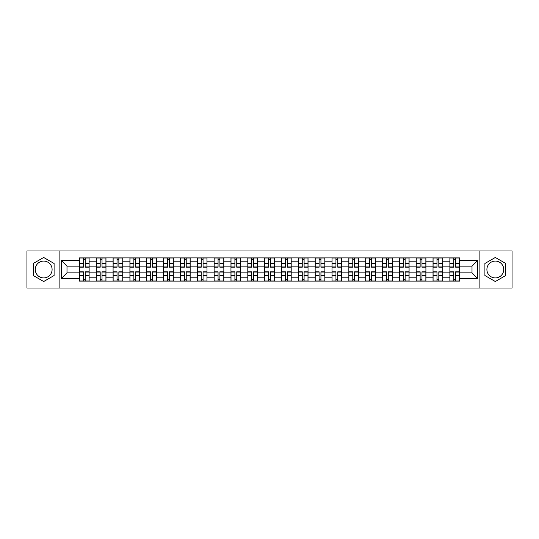 <?xml version="1.0" encoding="UTF-8"?>
<svg xmlns="http://www.w3.org/2000/svg" width="539" height="539" viewBox="0 0 539 539"><rect width="100%" height="100%" fill="white"/><g stroke="black" fill="none" stroke-linecap="round" stroke-linejoin="round"><path stroke-width="0.81" d="M43.679 277.922A8.422 8.422 0 0 1 35.264 269.5A8.422 8.422 0 0 1 43.679 261.078A8.422 8.422 0 0 1 52.101 269.5A8.422 8.422 0 0 1 43.679 277.922M495.321 277.922A8.422 8.422 0 0 1 486.899 269.5A8.422 8.422 0 0 1 495.321 261.078A8.422 8.422 0 0 1 503.736 269.5A8.422 8.422 0 0 1 495.321 277.922M479.885 288.015L512.05 288.015L512.05 250.985L26.95 250.985L26.95 288.015L479.885 288.015L479.885 250.985M96.252 281.102L96.252 261.186L89.124 261.186L89.124 281.102M89.124 261.186L89.124 257.898M96.252 261.186L96.252 257.898M105.967 257.898L105.967 281.102M113.089 281.102L113.089 257.898M122.804 257.898L122.804 281.102M129.926 281.102L129.926 257.898M139.641 257.898L139.641 281.102M146.77 281.102L146.77 257.898M156.485 257.898L156.485 281.102M163.607 281.102L163.607 257.898M173.322 257.898L173.322 281.102M180.444 281.102L180.444 257.898M190.159 257.898L190.159 281.102M197.287 281.102L197.287 257.898M207.003 257.898L207.003 281.102M214.124 281.102L214.124 257.898M223.84 257.898L223.84 281.102M230.962 281.102L230.962 257.898M240.677 257.898L240.677 281.102M247.805 281.102L247.805 257.898M257.521 257.898L257.521 281.102M264.642 281.102L264.642 257.898M274.358 257.898L274.358 281.102M281.479 281.102L281.479 257.898M291.195 257.898L291.195 281.102M298.323 281.102L298.323 257.898M308.038 257.898L308.038 281.102M315.16 281.102L315.16 257.898M324.876 257.898L324.876 281.102M331.997 281.102L331.997 257.898M341.713 257.898L341.713 281.102M348.841 281.102L348.841 257.898M358.556 257.898L358.556 281.102M365.678 281.102L365.678 257.898M375.393 257.898L375.393 281.102M382.515 281.102L382.515 257.898M392.23 257.898L392.23 281.102M399.359 281.102L399.359 257.898M409.074 257.898L409.074 281.102M416.196 281.102L416.196 257.898M425.911 257.898L425.911 281.102M433.033 281.102L433.033 257.898M442.748 257.898L442.748 281.102M449.876 281.102L449.876 257.898M449.876 272.849L442.748 272.849M433.033 272.849L425.911 272.849M416.196 272.849L409.074 272.849M399.359 272.849L392.23 272.849M382.515 272.849L375.393 272.849M365.678 272.849L358.556 272.849M348.841 272.849L341.713 272.849M331.997 272.849L324.876 272.849M315.16 272.849L308.038 272.849M298.323 272.849L291.195 272.849M281.479 272.849L274.358 272.849M264.642 272.849L257.521 272.849M247.805 272.849L240.677 272.849M230.962 272.849L223.84 272.849M214.124 272.849L207.003 272.849M197.287 272.849L190.159 272.849M180.444 272.849L173.322 272.849M163.607 272.849L156.485 272.849M146.77 272.849L139.641 272.849M129.926 272.849L122.804 272.849M113.089 272.849L105.967 272.849M96.252 272.849L89.124 272.849M449.876 266.151L442.748 266.151M433.033 266.151L425.911 266.151M416.196 266.151L409.074 266.151M399.359 266.151L392.23 266.151M382.515 266.151L375.393 266.151M365.678 266.151L358.556 266.151M348.841 266.151L341.713 266.151M331.997 266.151L324.876 266.151M315.16 266.151L308.038 266.151M298.323 266.151L291.195 266.151M281.479 266.151L274.358 266.151M264.642 266.151L257.521 266.151M247.805 266.151L240.677 266.151M230.962 266.151L223.84 266.151M214.124 266.151L207.003 266.151M197.287 266.151L190.159 266.151M180.444 266.151L173.322 266.151M163.607 266.151L156.485 266.151M146.77 266.151L139.641 266.151M129.926 266.151L122.804 266.151M113.089 266.151L105.967 266.151M96.252 266.151L89.124 266.151M66.998 272.849L79.408 272.849L79.408 266.151L66.998 266.151L66.998 272.849L61.278 278.569L61.278 260.431L79.408 260.431L79.408 266.151M459.592 266.151L459.592 272.849L472.002 272.849L472.002 266.151L459.592 266.151L459.592 257.898L79.408 257.898L79.408 260.431M459.592 260.431L477.722 260.431L477.722 278.569L459.592 278.569L459.592 272.849M79.408 272.849L79.408 281.102L459.592 281.102L459.592 278.569M79.408 278.569L61.278 278.569M59.115 288.015L59.115 250.985M54.095 263.483L43.679 257.474L33.263 263.483L33.263 275.517L43.679 281.526L54.095 275.517L54.095 263.483M505.737 263.483L495.321 257.474L484.905 263.483L484.905 275.517L495.321 281.526L505.737 275.517L505.737 263.483M85.189 279.485L83.35 279.485M83.35 259.515L85.189 259.515M102.026 279.485L100.187 279.485M100.187 259.515L102.026 259.515M118.863 279.485L117.03 279.485M117.03 259.515L118.863 259.515M135.707 279.485L133.867 279.485M133.867 259.515L135.707 259.515M152.544 279.485L150.704 279.485M150.704 259.515L152.544 259.515M169.381 279.485L167.548 279.485M167.548 259.515L169.381 259.515M186.224 279.485L184.385 279.485M184.385 259.515L186.224 259.515M203.062 279.485L201.222 279.485M201.222 259.515L203.062 259.515M219.899 279.485L218.066 279.485M218.066 259.515L219.899 259.515M236.742 279.485L234.903 279.485M234.903 259.515L236.742 259.515M253.579 279.485L251.74 279.485M251.74 259.515L253.579 259.515M270.416 279.485L268.584 279.485M268.584 259.515L270.416 259.515M287.26 279.485L285.421 279.485M285.421 259.515L287.26 259.515M304.097 279.485L302.258 279.485M302.258 259.515L304.097 259.515M320.934 279.485L319.101 279.485M319.101 259.515L320.934 259.515M337.778 279.485L335.938 279.485M335.938 259.515L337.778 259.515M354.615 279.485L352.776 279.485M352.776 259.515L354.615 259.515M371.452 279.485L369.619 279.485M369.619 259.515L371.452 259.515M388.296 279.485L386.456 279.485M386.456 259.515L388.296 259.515M405.133 279.485L403.293 279.485M403.293 259.515L405.133 259.515M421.97 279.485L420.137 279.485M420.137 259.515L421.97 259.515M438.813 279.485L436.974 279.485M436.974 259.515L438.813 259.515M455.65 279.485L453.811 279.485M453.811 259.515L455.65 259.515M61.278 260.431L66.998 266.151M472.002 272.849L477.722 278.569M472.002 266.151L477.722 260.431M85.189 267.182L85.189 258.006L89.07 258.006L89.07 267.182L85.189 267.182M83.35 259.407L85.189 259.407M83.35 258.006L79.462 258.006L79.462 267.182L83.35 267.182L83.35 258.006L85.189 258.006M83.35 271.818L83.35 280.994L79.462 280.994L79.462 271.818L83.35 271.818M85.189 279.593L83.35 279.593M85.189 280.994L89.07 280.994L89.07 271.818L85.189 271.818L85.189 280.994L83.35 280.994M102.026 267.182L102.026 258.006L105.913 258.006L105.913 267.182L102.026 267.182M100.187 259.407L102.026 259.407M100.187 258.006L96.306 258.006L96.306 267.182L100.187 267.182L100.187 258.006L102.026 258.006M118.863 267.182L118.863 258.006L122.751 258.006L122.751 267.182L118.863 267.182M117.03 259.407L118.863 259.407M117.03 258.006L113.143 258.006L113.143 267.182L117.03 267.182L117.03 258.006L118.863 258.006M135.707 267.182L135.707 258.006L139.588 258.006L139.588 267.182L135.707 267.182M133.867 259.407L135.707 259.407M133.867 258.006L129.98 258.006L129.98 267.182L133.867 267.182L133.867 258.006L135.707 258.006M100.187 271.818L100.187 280.994L96.306 280.994L96.306 271.818L100.187 271.818M102.026 279.593L100.187 279.593M102.026 280.994L105.913 280.994L105.913 271.818L102.026 271.818L102.026 280.994L100.187 280.994M117.03 271.818L117.03 280.994L113.143 280.994L113.143 271.818L117.03 271.818M118.863 279.593L117.03 279.593M118.863 280.994L122.751 280.994L122.751 271.818L118.863 271.818L118.863 280.994L117.03 280.994M133.867 271.818L133.867 280.994L129.98 280.994L129.98 271.818L133.867 271.818M135.707 279.593L133.867 279.593M135.707 280.994L139.588 280.994L139.588 271.818L135.707 271.818L135.707 280.994L133.867 280.994M152.544 267.182L152.544 258.006L156.431 258.006L156.431 267.182L152.544 267.182M150.704 259.407L152.544 259.407M150.704 258.006L146.824 258.006L146.824 267.182L150.704 267.182L150.704 258.006L152.544 258.006M169.381 267.182L169.381 258.006L173.268 258.006L173.268 267.182L169.381 267.182M167.548 259.407L169.381 259.407M167.548 258.006L163.661 258.006L163.661 267.182L167.548 267.182L167.548 258.006L169.381 258.006M150.704 271.818L150.704 280.994L146.824 280.994L146.824 271.818L150.704 271.818M152.544 279.593L150.704 279.593M152.544 280.994L156.431 280.994L156.431 271.818L152.544 271.818L152.544 280.994L150.704 280.994M167.548 271.818L167.548 280.994L163.661 280.994L163.661 271.818L167.548 271.818M169.381 279.593L167.548 279.593M169.381 280.994L173.268 280.994L173.268 271.818L169.381 271.818L169.381 280.994L167.548 280.994M186.224 267.182L186.224 258.006L190.105 258.006L190.105 267.182L186.224 267.182M184.385 259.407L186.224 259.407M184.385 258.006L180.498 258.006L180.498 267.182L184.385 267.182L184.385 258.006L186.224 258.006M203.062 267.182L203.062 258.006L206.949 258.006L206.949 267.182L203.062 267.182M201.222 259.407L203.062 259.407M201.222 258.006L197.341 258.006L197.341 267.182L201.222 267.182L201.222 258.006L203.062 258.006M219.899 267.182L219.899 258.006L223.786 258.006L223.786 267.182L219.899 267.182M218.066 259.407L219.899 259.407M218.066 258.006L214.178 258.006L214.178 267.182L218.066 267.182L218.066 258.006L219.899 258.006M236.742 267.182L236.742 258.006L240.623 258.006L240.623 267.182L236.742 267.182M234.903 259.407L236.742 259.407M234.903 258.006L231.015 258.006L231.015 267.182L234.903 267.182L234.903 258.006L236.742 258.006M253.579 267.182L253.579 258.006L257.467 258.006L257.467 267.182L253.579 267.182M251.74 259.407L253.579 259.407M251.74 258.006L247.859 258.006L247.859 267.182L251.74 267.182L251.74 258.006L253.579 258.006M270.416 267.182L270.416 258.006L274.304 258.006L274.304 267.182L270.416 267.182M268.584 259.407L270.416 259.407M268.584 258.006L264.696 258.006L264.696 267.182L268.584 267.182L268.584 258.006L270.416 258.006M287.26 267.182L287.26 258.006L291.141 258.006L291.141 267.182L287.26 267.182M285.421 259.407L287.26 259.407M285.421 258.006L281.533 258.006L281.533 267.182L285.421 267.182L285.421 258.006L287.26 258.006M304.097 267.182L304.097 258.006L307.985 258.006L307.985 267.182L304.097 267.182M302.258 259.407L304.097 259.407M302.258 258.006L298.377 258.006L298.377 267.182L302.258 267.182L302.258 258.006L304.097 258.006M184.385 271.818L184.385 280.994L180.498 280.994L180.498 271.818L184.385 271.818M186.224 279.593L184.385 279.593M186.224 280.994L190.105 280.994L190.105 271.818L186.224 271.818L186.224 280.994L184.385 280.994M201.222 271.818L201.222 280.994L197.341 280.994L197.341 271.818L201.222 271.818M203.062 279.593L201.222 279.593M203.062 280.994L206.949 280.994L206.949 271.818L203.062 271.818L203.062 280.994L201.222 280.994M218.066 271.818L218.066 280.994L214.178 280.994L214.178 271.818L218.066 271.818M219.899 279.593L218.066 279.593M219.899 280.994L223.786 280.994L223.786 271.818L219.899 271.818L219.899 280.994L218.066 280.994M234.903 271.818L234.903 280.994L231.015 280.994L231.015 271.818L234.903 271.818M236.742 279.593L234.903 279.593M236.742 280.994L240.623 280.994L240.623 271.818L236.742 271.818L236.742 280.994L234.903 280.994M251.74 271.818L251.74 280.994L247.859 280.994L247.859 271.818L251.74 271.818M253.579 279.593L251.74 279.593M253.579 280.994L257.467 280.994L257.467 271.818L253.579 271.818L253.579 280.994L251.74 280.994M268.584 271.818L268.584 280.994L264.696 280.994L264.696 271.818L268.584 271.818M270.416 279.593L268.584 279.593M270.416 280.994L274.304 280.994L274.304 271.818L270.416 271.818L270.416 280.994L268.584 280.994M285.421 271.818L285.421 280.994L281.533 280.994L281.533 271.818L285.421 271.818M287.26 279.593L285.421 279.593M287.26 280.994L291.141 280.994L291.141 271.818L287.26 271.818L287.26 280.994L285.421 280.994M302.258 271.818L302.258 280.994L298.377 280.994L298.377 271.818L302.258 271.818M304.097 279.593L302.258 279.593M304.097 280.994L307.985 280.994L307.985 271.818L304.097 271.818L304.097 280.994L302.258 280.994M320.934 267.182L320.934 258.006L324.822 258.006L324.822 267.182L320.934 267.182M319.101 259.407L320.934 259.407M319.101 258.006L315.214 258.006L315.214 267.182L319.101 267.182L319.101 258.006L320.934 258.006M337.778 267.182L337.778 258.006L341.659 258.006L341.659 267.182L337.778 267.182M335.938 259.407L337.778 259.407M335.938 258.006L332.051 258.006L332.051 267.182L335.938 267.182L335.938 258.006L337.778 258.006M354.615 267.182L354.615 258.006L358.502 258.006L358.502 267.182L354.615 267.182M352.776 259.407L354.615 259.407M352.776 258.006L348.895 258.006L348.895 267.182L352.776 267.182L352.776 258.006L354.615 258.006M371.452 267.182L371.452 258.006L375.339 258.006L375.339 267.182L371.452 267.182M369.619 259.407L371.452 259.407M369.619 258.006L365.732 258.006L365.732 267.182L369.619 267.182L369.619 258.006L371.452 258.006M388.296 267.182L388.296 258.006L392.176 258.006L392.176 267.182L388.296 267.182M386.456 259.407L388.296 259.407M386.456 258.006L382.569 258.006L382.569 267.182L386.456 267.182L386.456 258.006L388.296 258.006M405.133 267.182L405.133 258.006L409.02 258.006L409.02 267.182L405.133 267.182M403.293 259.407L405.133 259.407M403.293 258.006L399.412 258.006L399.412 267.182L403.293 267.182L403.293 258.006L405.133 258.006M319.101 271.818L319.101 280.994L315.214 280.994L315.214 271.818L319.101 271.818M320.934 279.593L319.101 279.593M320.934 280.994L324.822 280.994L324.822 271.818L320.934 271.818L320.934 280.994L319.101 280.994M335.938 271.818L335.938 280.994L332.051 280.994L332.051 271.818L335.938 271.818M337.778 279.593L335.938 279.593M337.778 280.994L341.659 280.994L341.659 271.818L337.778 271.818L337.778 280.994L335.938 280.994M352.776 271.818L352.776 280.994L348.895 280.994L348.895 271.818L352.776 271.818M354.615 279.593L352.776 279.593M354.615 280.994L358.502 280.994L358.502 271.818L354.615 271.818L354.615 280.994L352.776 280.994M369.619 271.818L369.619 280.994L365.732 280.994L365.732 271.818L369.619 271.818M371.452 279.593L369.619 279.593M371.452 280.994L375.339 280.994L375.339 271.818L371.452 271.818L371.452 280.994L369.619 280.994M386.456 271.818L386.456 280.994L382.569 280.994L382.569 271.818L386.456 271.818M388.296 279.593L386.456 279.593M388.296 280.994L392.176 280.994L392.176 271.818L388.296 271.818L388.296 280.994L386.456 280.994M403.293 271.818L403.293 280.994L399.412 280.994L399.412 271.818L403.293 271.818M405.133 279.593L403.293 279.593M405.133 280.994L409.02 280.994L409.02 271.818L405.133 271.818L405.133 280.994L403.293 280.994M421.97 267.182L421.97 258.006L425.857 258.006L425.857 267.182L421.97 267.182M420.137 259.407L421.97 259.407M420.137 258.006L416.249 258.006L416.249 267.182L420.137 267.182L420.137 258.006L421.97 258.006M420.137 271.818L420.137 280.994L416.249 280.994L416.249 271.818L420.137 271.818M421.97 279.593L420.137 279.593M421.97 280.994L425.857 280.994L425.857 271.818L421.97 271.818L421.97 280.994L420.137 280.994M438.813 267.182L438.813 258.006L442.694 258.006L442.694 267.182L438.813 267.182M436.974 259.407L438.813 259.407M436.974 258.006L433.086 258.006L433.086 267.182L436.974 267.182L436.974 258.006L438.813 258.006M436.974 271.818L436.974 280.994L433.086 280.994L433.086 271.818L436.974 271.818M438.813 279.593L436.974 279.593M438.813 280.994L442.694 280.994L442.694 271.818L438.813 271.818L438.813 280.994L436.974 280.994M455.65 267.182L455.65 258.006L459.538 258.006L459.538 267.182L455.65 267.182M453.811 259.407L455.65 259.407M453.811 258.006L449.93 258.006L449.93 267.182L453.811 267.182L453.811 258.006L455.65 258.006M453.811 271.818L453.811 280.994L449.93 280.994L449.93 271.818L453.811 271.818M455.65 279.593L453.811 279.593M455.65 280.994L459.538 280.994L459.538 271.818L455.65 271.818L455.65 280.994L453.811 280.994M433.033 261.186L425.911 261.186M416.196 261.186L409.074 261.186M399.359 261.186L392.23 261.186M382.515 261.186L375.393 261.186M365.678 261.186L358.556 261.186M348.841 261.186L341.713 261.186M331.997 261.186L324.876 261.186M315.16 261.186L308.038 261.186M298.323 261.186L291.195 261.186M281.479 261.186L274.358 261.186M264.642 261.186L257.521 261.186M247.805 261.186L240.677 261.186M230.962 261.186L223.84 261.186M214.124 261.186L207.003 261.186M197.287 261.186L190.159 261.186M180.444 261.186L173.322 261.186M163.607 261.186L156.485 261.186M146.77 261.186L139.641 261.186M129.926 261.186L122.804 261.186M113.089 261.186L105.967 261.186M449.876 261.186L442.748 261.186M433.033 277.814L425.911 277.814M416.196 277.814L409.074 277.814M399.359 277.814L392.23 277.814M382.515 277.814L375.393 277.814M365.678 277.814L358.556 277.814M348.841 277.814L341.713 277.814M331.997 277.814L324.876 277.814M315.16 277.814L308.038 277.814M298.323 277.814L291.195 277.814M281.479 277.814L274.358 277.814M264.642 277.814L257.521 277.814M247.805 277.814L240.677 277.814M230.962 277.814L223.84 277.814M214.124 277.814L207.003 277.814M197.287 277.814L190.159 277.814M180.444 277.814L173.322 277.814M163.607 277.814L156.485 277.814M146.77 277.814L139.641 277.814M129.926 277.814L122.804 277.814M113.089 277.814L105.967 277.814M96.252 277.814L89.124 277.814M449.876 277.814L442.748 277.814M85.189 266.953L89.07 266.953M85.189 263.308L89.07 263.308M79.462 266.953L83.35 266.953M79.462 263.308L83.35 263.308M83.35 272.047L79.462 272.047M83.35 275.692L79.462 275.692M89.07 272.047L85.189 272.047M89.07 275.692L85.189 275.692M102.026 266.953L105.913 266.953M102.026 263.308L105.913 263.308M96.306 266.953L100.187 266.953M96.306 263.308L100.187 263.308M118.863 266.953L122.751 266.953M118.863 263.308L122.751 263.308M113.143 266.953L117.03 266.953M113.143 263.308L117.03 263.308M135.707 266.953L139.588 266.953M135.707 263.308L139.588 263.308M129.98 266.953L133.867 266.953M129.98 263.308L133.867 263.308M100.187 272.047L96.306 272.047M100.187 275.692L96.306 275.692M105.913 272.047L102.026 272.047M105.913 275.692L102.026 275.692M117.03 272.047L113.143 272.047M117.03 275.692L113.143 275.692M122.751 272.047L118.863 272.047M122.751 275.692L118.863 275.692M133.867 272.047L129.98 272.047M133.867 275.692L129.98 275.692M139.588 272.047L135.707 272.047M139.588 275.692L135.707 275.692M152.544 266.953L156.431 266.953M152.544 263.308L156.431 263.308M146.824 266.953L150.704 266.953M146.824 263.308L150.704 263.308M169.381 266.953L173.268 266.953M169.381 263.308L173.268 263.308M163.661 266.953L167.548 266.953M163.661 263.308L167.548 263.308M150.704 272.047L146.824 272.047M150.704 275.692L146.824 275.692M156.431 272.047L152.544 272.047M156.431 275.692L152.544 275.692M167.548 272.047L163.661 272.047M167.548 275.692L163.661 275.692M173.268 272.047L169.381 272.047M173.268 275.692L169.381 275.692M186.224 266.953L190.105 266.953M186.224 263.308L190.105 263.308M180.498 266.953L184.385 266.953M180.498 263.308L184.385 263.308M203.062 266.953L206.949 266.953M203.062 263.308L206.949 263.308M197.341 266.953L201.222 266.953M197.341 263.308L201.222 263.308M219.899 266.953L223.786 266.953M219.899 263.308L223.786 263.308M214.178 266.953L218.066 266.953M214.178 263.308L218.066 263.308M236.742 266.953L240.623 266.953M236.742 263.308L240.623 263.308M231.015 266.953L234.903 266.953M231.015 263.308L234.903 263.308M253.579 266.953L257.467 266.953M253.579 263.308L257.467 263.308M247.859 266.953L251.74 266.953M247.859 263.308L251.74 263.308M270.416 266.953L274.304 266.953M270.416 263.308L274.304 263.308M264.696 266.953L268.584 266.953M264.696 263.308L268.584 263.308M287.26 266.953L291.141 266.953M287.26 263.308L291.141 263.308M281.533 266.953L285.421 266.953M281.533 263.308L285.421 263.308M304.097 266.953L307.985 266.953M304.097 263.308L307.985 263.308M298.377 266.953L302.258 266.953M298.377 263.308L302.258 263.308M184.385 272.047L180.498 272.047M184.385 275.692L180.498 275.692M190.105 272.047L186.224 272.047M190.105 275.692L186.224 275.692M201.222 272.047L197.341 272.047M201.222 275.692L197.341 275.692M206.949 272.047L203.062 272.047M206.949 275.692L203.062 275.692M218.066 272.047L214.178 272.047M218.066 275.692L214.178 275.692M223.786 272.047L219.899 272.047M223.786 275.692L219.899 275.692M234.903 272.047L231.015 272.047M234.903 275.692L231.015 275.692M240.623 272.047L236.742 272.047M240.623 275.692L236.742 275.692M251.74 272.047L247.859 272.047M251.74 275.692L247.859 275.692M257.467 272.047L253.579 272.047M257.467 275.692L253.579 275.692M268.584 272.047L264.696 272.047M268.584 275.692L264.696 275.692M274.304 272.047L270.416 272.047M274.304 275.692L270.416 275.692M285.421 272.047L281.533 272.047M285.421 275.692L281.533 275.692M291.141 272.047L287.26 272.047M291.141 275.692L287.26 275.692M302.258 272.047L298.377 272.047M302.258 275.692L298.377 275.692M307.985 272.047L304.097 272.047M307.985 275.692L304.097 275.692M320.934 266.953L324.822 266.953M320.934 263.308L324.822 263.308M315.214 266.953L319.101 266.953M315.214 263.308L319.101 263.308M337.778 266.953L341.659 266.953M337.778 263.308L341.659 263.308M332.051 266.953L335.938 266.953M332.051 263.308L335.938 263.308M354.615 266.953L358.502 266.953M354.615 263.308L358.502 263.308M348.895 266.953L352.776 266.953M348.895 263.308L352.776 263.308M371.452 266.953L375.339 266.953M371.452 263.308L375.339 263.308M365.732 266.953L369.619 266.953M365.732 263.308L369.619 263.308M388.296 266.953L392.176 266.953M388.296 263.308L392.176 263.308M382.569 266.953L386.456 266.953M382.569 263.308L386.456 263.308M405.133 266.953L409.02 266.953M405.133 263.308L409.02 263.308M399.412 266.953L403.293 266.953M399.412 263.308L403.293 263.308M319.101 272.047L315.214 272.047M319.101 275.692L315.214 275.692M324.822 272.047L320.934 272.047M324.822 275.692L320.934 275.692M335.938 272.047L332.051 272.047M335.938 275.692L332.051 275.692M341.659 272.047L337.778 272.047M341.659 275.692L337.778 275.692M352.776 272.047L348.895 272.047M352.776 275.692L348.895 275.692M358.502 272.047L354.615 272.047M358.502 275.692L354.615 275.692M369.619 272.047L365.732 272.047M369.619 275.692L365.732 275.692M375.339 272.047L371.452 272.047M375.339 275.692L371.452 275.692M386.456 272.047L382.569 272.047M386.456 275.692L382.569 275.692M392.176 272.047L388.296 272.047M392.176 275.692L388.296 275.692M403.293 272.047L399.412 272.047M403.293 275.692L399.412 275.692M409.02 272.047L405.133 272.047M409.02 275.692L405.133 275.692M421.97 266.953L425.857 266.953M421.97 263.308L425.857 263.308M416.249 266.953L420.137 266.953M416.249 263.308L420.137 263.308M420.137 272.047L416.249 272.047M420.137 275.692L416.249 275.692M425.857 272.047L421.97 272.047M425.857 275.692L421.97 275.692M438.813 266.953L442.694 266.953M438.813 263.308L442.694 263.308M433.086 266.953L436.974 266.953M433.086 263.308L436.974 263.308M436.974 272.047L433.086 272.047M436.974 275.692L433.086 275.692M442.694 272.047L438.813 272.047M442.694 275.692L438.813 275.692M455.65 266.953L459.538 266.953M455.65 263.308L459.538 263.308M449.93 266.953L453.811 266.953M449.93 263.308L453.811 263.308M453.811 272.047L449.93 272.047M453.811 275.692L449.93 275.692M459.538 272.047L455.65 272.047M459.538 275.692L455.65 275.692"/></g></svg>

